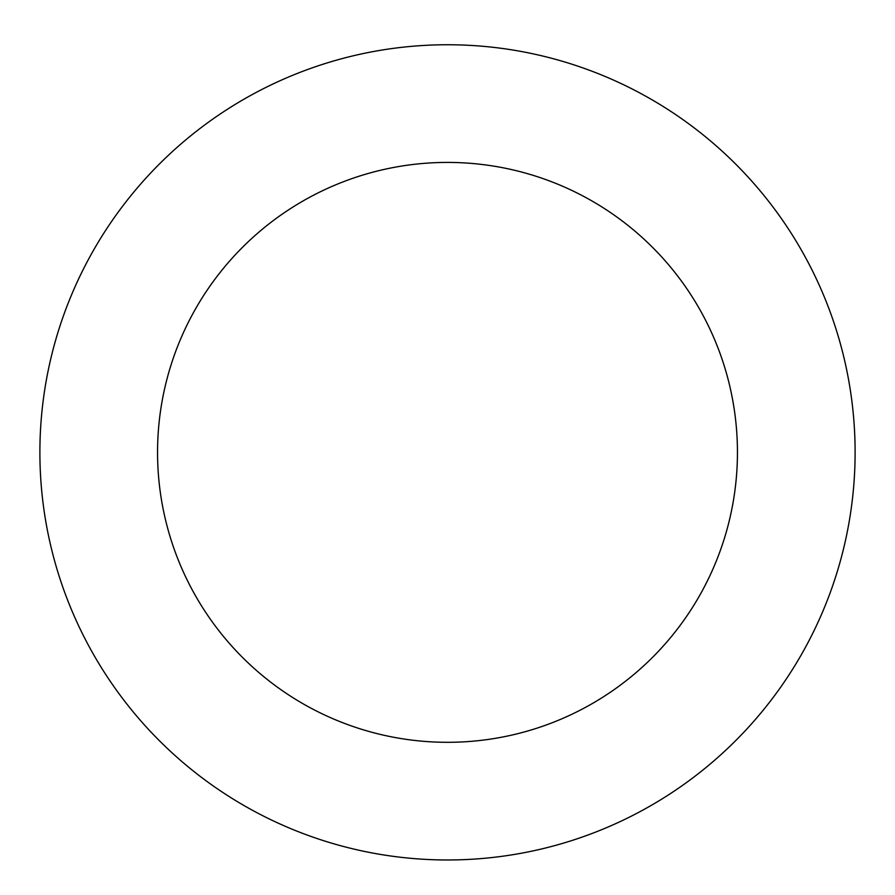 <?xml version="1.0" encoding="UTF-8"?>
<svg xmlns="http://www.w3.org/2000/svg" width="895" height="895" viewBox="0 0 895 895"><rect width="100%" height="100%" fill="white"/><g stroke="black" fill="none" stroke-linecap="round" stroke-linejoin="round"><path stroke-width="1.34" d="M228.751 108.418A407.617 407.617 0 0 0 259.013 813.779A407.617 407.617 0 0 0 854.736 434.892A407.617 407.617 0 0 0 228.751 108.418M291.893 207.707A289.946 289.946 0 0 0 313.418 709.444A289.946 289.946 0 0 0 737.178 439.937A289.946 289.946 0 0 0 291.893 207.707"/></g></svg>
